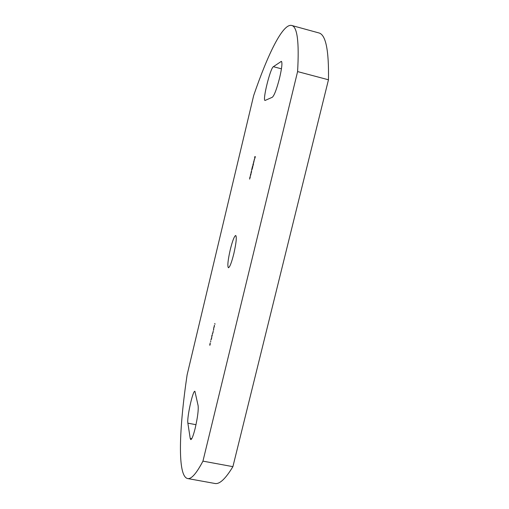 <?xml version="1.0" encoding="UTF-8"?>
<svg xmlns="http://www.w3.org/2000/svg" width="509" height="509" viewBox="0 0 509 509"><rect width="100%" height="100%" fill="white"/><g stroke="black" fill="none" stroke-linecap="round" stroke-linejoin="round"><path stroke-width="0.76" d="M195.227 428.094C193.363 435.558 191.874 439.407 190.773 439.623L190.226 438.484L187.872 423.157C186.771 417.736 192.873 390.123 194.909 391.294L198.122 405.66C198.58 410.031 197.613 417.507 195.227 428.094M279.664 77.673C276.788 88.89 274.345 95.418 272.334 97.257L265.043 100.464C262.3 100.585 270.247 68.263 273.371 66.685L281.362 61.366C282.47 62.461 281.903 67.894 279.664 77.673M230.278 249.607C232.505 240.738 234.318 236.03 235.724 235.482C236.85 236.952 236.221 243.022 233.835 253.679C231.576 262.612 229.763 267.301 228.407 267.747C227.294 266.15 227.917 260.105 230.278 249.607M210.79 341.755L210.535 341.024L210.834 341.768M210.936 340.018L211.241 338.739L210.987 340.025M211.929 335.227L212.438 335.094L211.998 335.476L211.502 338.981L211.941 335.189M212.329 334.228L212.635 332.95L212.374 334.235M213.207 330.901L212.94 333.001L213.207 330.901M213.519 330.048L213.767 327.58L213.634 330.086M214.073 326.772L214.448 325.194L214.117 326.784M252.464 166.5L252.884 166.227L252.19 169.153L251.631 169.961L252.464 166.5M253.062 165.196L253.527 162.829L253.266 165.247M254.767 156.906L255.327 156.607L254.92 158.299L255.206 156.918L254.672 158.293L254.767 156.906M202.945 461.135C196.385 473.599 191.25 479.402 187.541 478.536C177.164 476.061 179.162 428.591 187.102 374.904L253.686 95.488C267.664 54.692 282.724 23.338 291.619 25.45C297.294 26.557 299.286 41.935 297.593 71.584L202.945 461.135L232.899 466.658C225.493 478.886 219.487 484.485 214.874 483.467L187.541 478.536M254.424 159.043L253.876 161.315L254.551 159.075M253.501 162.193L254.067 161.919L253.501 162.193M251.198 172.977L251.656 170.604L251.261 172.996L251.58 170.916L251.16 171.896M250.6 174.256L251.013 174.014L250.313 176.197L250.6 174.256M249.9 177.177L250.307 176.947L249.614 179.123L249.9 177.177M215.021 324.15L214.753 323.482L215.065 324.163M209.765 345.217L210.23 342.837L209.937 345.248M291.619 25.45L318.71 32.888C325.722 34.377 328.973 50.009 328.464 79.786L297.593 71.584M328.464 79.786L232.899 466.658M255.003 156.912L254.844 156.594M254.455 159.082L253.997 161.009L254.551 159.101M253.768 162.212L253.571 161.881M252.973 165.508L252.782 165.171M253.565 163.166L253.024 164.133M253.215 165.247L253.45 163.141M253.068 164.146L252.954 165.183M252.725 166.545L252.54 166.188M252.311 168.275L252.12 167.919M251.109 173.289L250.918 172.926M251.198 171.915L251.09 172.958M250.861 174.313L250.676 173.944M250.154 177.24L249.97 176.871M214.397 325.868L214.028 327.147M214.232 327.179L214.34 325.855M210.16 344.434L210.166 343.149L209.803 344.58L209.905 345.013L210.204 344.44M190.226 438.484L191.708 438.764M273.371 66.685L281.445 68.823M280.949 61.481L281.668 61.672M187.872 423.157L195.997 424.71"/></g></svg>
